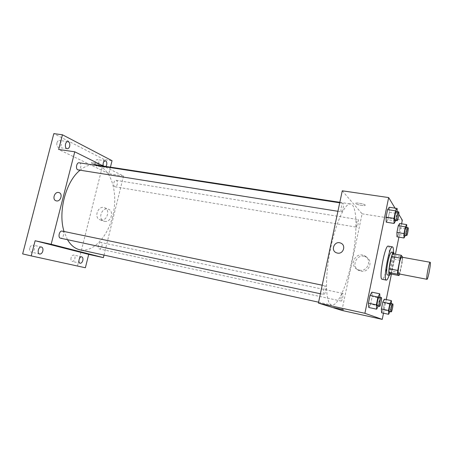 <?xml version="1.0" encoding="UTF-8"?>
<svg xmlns="http://www.w3.org/2000/svg" width="453" height="453" viewBox="0 0 453 453"><rect width="100%" height="100%" fill="white"/><g stroke="black" fill="none" stroke-linecap="round" stroke-linejoin="round"><path stroke-width="0.34" stroke-dasharray="2.27 1.7" d="M401.681 257.134C403.266 257.055 400.016 274.512 398.566 273.867M392.66 253.748L394.257 255.52L394.025 259.161L391.607 271.104L400.056 272.717L402.468 260.707L402.728 257.327M400.056 272.717L399.614 274.065M391.607 271.104L390.526 273.923M390.611 273.94C392.519 270.09 394.727 258.108 394.269 254.037M391.556 252.083C393.951 252.032 389.518 275.843 387.304 274.937M394.025 259.161L402.468 260.707M394.257 255.52L402.734 257.049M393.419 252.417C392.944 260.22 391.522 267.842 389.161 275.294M388.244 246.132C391.851 246.132 385.435 280.594 382.072 279.297M395.684 220.962L387.904 219.722L386.228 222.174L387.904 219.722L389.416 212.332L389.286 207.259L389.416 212.332L397.19 213.539L397.168 211.642L395.05 208.137M405.344 235.645L398.374 234.478L396.975 236.794L398.374 234.478L399.71 227.882L399.676 223.488L399.71 227.882L406.681 229.02L406.686 227.474M398.821 214.371L397.168 211.642M383.498 313.193L386.256 299.563M391.415 274.093L395.429 254.246M398.9 237.117L401.596 223.799M378.244 306.137L378.419 305.803L370.628 304.139L368.753 307.485L370.628 304.139L372.179 296.562L371.885 292.179L372.179 296.562L379.971 298.187L379.92 297.213M389.948 311.573L390.107 311.256L383.125 309.75L381.573 312.774L383.125 309.75L384.489 303.006L384.331 299.161L384.489 303.006L391.471 304.478L391.449 303.652M331.488 305.011C325.781 303.629 324.665 279.405 329.92 251.783C335.112 224.156 344.875 202.616 350.577 203.963C357.066 205.113 357.604 230.532 352.683 256.67C347.87 282.825 338.215 306.347 331.749 305.079L331.488 305.011M341.924 310.447L362.1 213.805L342.27 190.804M356.624 227.134C355.752 226.5 357.145 219.218 358.068 219.58C359.138 219.575 357.745 227.548 356.738 227.196L356.624 227.134M341.335 211.766C340.254 210.956 341.777 202.893 342.932 203.306C344.269 203.318 342.762 212.259 341.494 211.857L341.335 211.766M323.793 294.49C322.491 294.235 324.308 285.407 325.56 285.9C326.924 285.979 325.118 294.977 323.833 294.501L323.793 294.49M342.762 293.402L342.723 293.391C341.715 292.972 340.095 301.03 341.188 301.064C342.179 301.466 343.787 293.652 342.762 293.402M362.1 213.805L402.332 220.169M360.905 271.143C369.45 273.216 373.816 259.937 365.628 256.84C356.63 252.576 350.18 267.485 359.608 270.769L360.905 271.143M365.265 205.05C364.676 204.037 357.004 202.531 355.815 203.187C353.782 203.907 363.504 206.251 365.118 205.441L365.265 205.05C364.676 204.037 357.004 202.531 355.815 203.193C353.782 203.907 363.504 206.251 365.118 205.441L365.265 205.05M333.708 307.598L343.521 309.807M359.399 270.113C368.04 272.208 372.462 258.765 364.178 255.639C355.084 251.33 348.555 266.421 358.085 269.739L359.399 270.113M337.445 253.091L336.511 252.825M67.486 239.699L64.037 231.489M80.028 170.243C84.032 166.942 88.069 165.119 92.129 164.779M95.77 164.903C110.119 167.18 117.825 189.903 113.561 212.151C109.53 234.439 94.167 252.87 79.96 249.829M100.968 242.497L100.889 242.474C98.573 241.817 97.044 248.595 99.434 248.94C101.71 249.592 103.273 243.006 100.968 242.497M79.184 162.791C82.044 163.063 80.991 170.566 78.188 169.949M62.146 231.092C65.051 231.528 63.369 238.986 60.543 238.21M114.785 186.693C112.701 185.928 113.93 179.767 116.064 180.294C118.426 180.526 117.367 187.316 115.051 186.778L114.785 186.693M104.02 255.107L123.527 176.03L103.522 166.092M22.65 253.906L85.374 267.757M77.497 265.928L104.133 159.524L112.038 160.696M123.527 176.03L108.799 173.697L110.43 167.151M104.598 221.353C110.962 222.927 114.558 210.866 108.25 209.161C101.749 206.721 97.401 219.479 104.139 221.24L104.598 221.353M108.799 173.697L58.658 149.462M98.748 164.388C95.708 163.182 93.278 162.627 91.466 162.729C90.243 163.21 98.477 165.594 99.332 165.017L98.748 164.388C95.708 163.182 93.278 162.633 91.466 162.735C90.243 163.21 98.471 165.594 99.332 165.022L98.748 164.394M69.649 249.263L77.723 251.16M100.708 219.982C107.118 221.562 110.753 209.382 104.4 207.667C97.854 205.209 93.454 218.097 100.243 219.864L100.708 219.982M56.449 200.911L56.127 200.832M105.957 166.466L104.507 167.214L103.284 165.974M104.133 159.524L53.816 133.624M95.187 161.914C94.813 164.139 95.26 165.498 96.523 165.985C97.525 166.013 98.256 165.243 98.726 163.669C99.105 161.449 98.658 160.09 97.384 159.598C96.393 159.569 95.662 160.339 95.187 161.914M71.07 257.785C70.702 259.745 71.07 260.951 72.18 261.409C73.386 261.483 74.286 260.571 74.881 258.68C75.249 256.721 74.875 255.515 73.76 255.056C72.565 254.982 71.665 255.894 71.07 257.785M29.762 248.057C29.36 250.215 29.83 251.557 31.178 252.089C32.627 252.196 33.692 251.217 34.371 249.139C34.779 246.987 34.303 245.645 32.95 245.113C31.506 245.005 30.447 245.985 29.762 248.057M56.919 142.899C56.512 145.39 57.089 146.919 58.647 147.485C59.819 147.525 60.668 146.704 61.183 145.022C61.591 142.536 61.013 141.008 59.445 140.436C58.284 140.396 57.44 141.217 56.919 142.899M390.107 311.256L391.471 304.478M390.763 303.504C391.528 303.476 389.908 311.755 389.212 311.415M383.125 309.75L384.489 303.006M405.407 235.334L406.681 229.02M406.047 227.372C406.8 227.31 405.333 235.509 404.648 235.209M398.374 234.478L399.71 227.882M378.419 305.803L379.971 298.187M379.053 297.032C380.016 297.021 378.193 306.33 377.304 305.934M370.628 304.139L372.179 296.562M395.775 220.498L397.19 213.539M396.369 211.517C397.315 211.46 395.701 220.69 394.829 220.345M387.904 219.722L389.416 212.332M358.085 269.739L359.608 270.769M364.178 255.639L365.628 256.84M318.589 302.196L331.749 305.079M339.824 202.315L350.577 203.963M342.723 293.391L100.889 242.474M341.188 301.064L99.434 248.94M337.915 211.285L341.494 211.857M339.716 202.814L342.932 203.306M320.384 293.765L323.833 294.501M322.202 285.203L325.56 285.9M115.051 186.778L356.738 227.196M116.064 180.294L358.068 219.58M100.243 219.864L104.139 221.24M104.4 207.667L108.25 209.161M67.978 141.619L59.445 140.436M67.169 148.714L58.647 147.485M41.438 247.01L32.95 245.113M39.66 254.037L31.178 252.089M81.721 256.84L73.76 255.056M80.141 263.238L72.18 261.409M105.379 160.792L97.384 159.598M104.507 167.214L96.523 165.985"/><path stroke-width="0.68" d="M426.902 279.252C425.945 278.578 429.189 261.613 430.14 262.281C431.301 262.117 427.994 279.875 426.969 279.303L426.902 279.252M426.969 279.303L398.464 273.81C397.105 273.068 400.322 256.398 401.681 257.134L430.14 262.281M400.226 258.102L397.74 270.441L397.485 274.133L388.861 272.474L389.07 268.799L391.562 256.534L400.226 258.102L401.284 255.299L402.728 257.327M397.485 274.133L399.008 275.554L399.614 274.065M389.07 268.799L397.74 270.441M388.861 272.474L390.526 273.923L399.008 275.554M391.562 256.534L392.66 253.748L401.284 255.299M394.269 254.037L393.685 252.463C392.615 252.791 391.398 256.098 390.033 262.378C388.64 269.96 388.436 274.286 389.421 275.345L390.611 273.94M389.421 275.345L387.156 274.863C386.313 273.369 386.556 269.071 387.876 261.976C389.24 255.707 390.469 252.406 391.556 252.083L393.685 252.463M389.161 275.294C388.017 278.561 387.066 280.175 386.301 280.124L386.103 280.033C383.012 278.805 389.472 245.288 392.491 246.879C393.221 247.112 393.532 248.957 393.419 252.417M386.301 280.124L381.873 279.201C378.663 277.949 385.112 244.524 388.244 246.132L392.491 246.879M397.168 211.642L397.128 208.448L389.286 207.259L387.609 209.603L386.064 217.129L386.228 222.174L394.076 223.437L395.775 220.498M406.686 227.474L406.698 224.62L399.676 223.488L398.278 225.719L396.919 232.423L396.975 236.794L404.002 237.978L405.407 235.334M401.596 223.799L402.332 220.169L398.821 214.371M395.05 208.137L388.663 197.57L364.908 313.3L382.247 319.376L383.498 313.193M386.256 299.563L391.415 274.093M395.429 254.246L398.9 237.117M379.92 297.213L379.75 293.799L371.885 292.179L370.01 295.43L368.425 303.153L368.753 307.485L376.619 309.184L378.244 306.137M391.449 303.652L391.369 300.628L384.331 299.161L382.779 302.106L381.386 308.974L381.573 312.774L388.612 314.303L389.948 311.573M388.663 197.57L342.27 190.804L318.402 303.068L364.908 313.3M337.445 253.091L336.511 252.825C330.107 250.588 334.546 240.271 340.701 243.097C346.375 245.152 343.346 254.473 337.445 253.091C343.346 254.473 346.375 245.152 340.701 243.097L340.701 243.097C334.552 240.271 330.107 250.594 336.511 252.825M318.402 303.068L341.924 310.447L382.247 319.376M343.521 309.807L333.708 307.598M318.589 302.196L79.383 249.688C74.671 248.442 70.702 245.107 67.486 239.699M64.037 231.489C57.769 211.959 65.906 181.268 80.028 170.243M92.129 164.779L95.77 164.903L339.824 202.315M337.915 211.285L77.82 169.835C75.323 168.907 76.625 162.202 79.184 162.791L339.716 202.814M320.384 293.765L60.459 238.193C57.65 237.61 59.383 230.328 62.146 231.092L322.202 285.203M103.522 166.092L74.756 151.806L51.166 244.269L103.397 257.632L104.02 255.107M51.166 244.269L35.13 240.736L31.223 255.905L22.65 253.906L53.816 133.624L62.44 134.779L58.658 149.462L74.756 151.806M56.449 200.911L56.127 200.832C51.716 199.682 54.717 191.013 58.969 192.593C63.131 193.691 60.64 201.913 56.449 200.911C60.64 201.919 63.131 193.691 58.975 192.593L58.969 192.593C54.717 191.013 51.716 199.682 56.127 200.832M31.223 255.905L85.374 267.757L88.709 254.376L103.397 257.632M110.43 167.151L112.038 160.696L62.44 134.779M35.13 240.736L88.709 254.376M77.723 251.16L69.649 249.263M69.683 146.228C69.162 147.921 68.324 148.754 67.169 148.714C64.275 148.482 65.124 141.047 67.978 141.619C69.53 142.191 70.096 143.726 69.683 146.228M103.284 165.974C102.791 163.04 103.488 161.308 105.379 160.792C106.631 161.279 107.067 162.644 106.687 164.881L105.957 166.466M42.825 251.058C42.152 253.148 41.093 254.139 39.66 254.037C36.693 253.544 38.556 246.177 41.438 247.01C42.775 247.542 43.239 248.89 42.825 251.058M82.814 260.481C82.219 262.383 81.33 263.306 80.141 263.238C77.684 262.842 79.343 256.138 81.721 256.84C82.82 257.298 83.188 258.51 82.814 260.481M391.369 300.628L389.874 303.601L388.481 310.498L388.612 314.303M391.233 311.851L389.195 311.409C388.47 311.296 390.084 303.148 390.763 303.504L392.785 303.935C393.538 303.901 391.913 312.185 391.233 311.851L391.216 311.845C390.503 311.738 392.122 303.578 392.785 303.935M384.331 299.161L382.779 302.106L389.874 303.601M382.779 302.106L381.386 308.974L388.481 310.498M381.386 308.974L381.573 312.774M406.698 224.62L405.356 226.868L403.997 233.601L404.002 237.978M406.664 235.549L404.574 235.152C403.997 234.552 405.418 227.049 406.047 227.372L408.068 227.7C408.804 227.633 407.338 235.843 406.664 235.549L406.59 235.486C406.03 234.892 407.451 227.378 408.068 227.7M399.676 223.488L398.278 225.719L405.356 226.868M398.278 225.719L396.919 232.423L403.997 233.601M396.919 232.423L396.975 236.794M379.75 293.799L377.944 297.077L376.364 304.846L376.619 309.184M379.569 306.415L377.281 305.928C376.369 305.758 378.193 296.607 379.053 297.032L381.313 297.502C382.264 297.485 380.435 306.811 379.569 306.415L379.54 306.409C378.646 306.245 380.469 297.083 381.313 297.502M371.885 292.179L370.01 295.43L377.944 297.077M370.01 295.43L368.425 303.153L376.364 304.846M368.425 303.153L368.753 307.485M397.128 208.448L395.526 210.815L393.98 218.38L394.076 223.437M397.083 220.702L394.722 220.266C394.008 219.49 395.577 211.149 396.369 211.517L398.623 211.862C399.552 211.8 397.938 221.047 397.083 220.702L396.975 220.622C396.279 219.852 397.847 211.494 398.623 211.862M389.286 207.259L387.609 209.603L395.526 210.815M387.609 209.603L386.064 217.129L393.98 218.38M386.064 217.129L386.228 222.174"/></g></svg>
